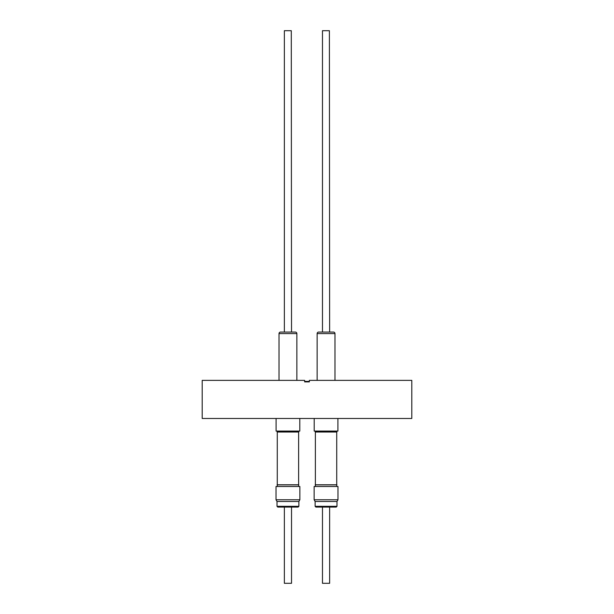 <?xml version="1.0" encoding="UTF-8"?>
<svg xmlns="http://www.w3.org/2000/svg" width="614" height="614" viewBox="0 0 614 614"><rect width="100%" height="100%" fill="white"/><g stroke="black" fill="none" stroke-linecap="round" stroke-linejoin="round"><path stroke-width="0.92" d="M276.016 499.765L299.87 499.765L299.87 486.503L276.016 486.503L276.016 499.765L277.006 501.477L277.006 506.32L298.88 506.32L298.12 507.08L277.766 507.08L277.006 506.32M299.87 499.765L298.88 501.477L277.006 501.477M298.12 507.08L291.527 507.08L291.527 583.3L284.359 583.3L284.359 507.08M277.275 486.503L277.275 431.082M277.275 431.911L298.619 431.911L298.619 431.082M298.619 431.911L298.619 486.503M276.093 418.472L276.093 431.082L299.801 431.082L299.801 418.472M291.289 30.7L284.359 30.7L284.359 332.067L283.944 332.067L291.949 332.067L291.527 332.067L291.289 30.7M279.025 333.586A1.527 1.527 0 0 1 280.552 332.067L295.342 332.067A1.527 1.527 0 0 1 296.861 333.586L279.025 333.586L279.025 380.365M296.861 380.365L296.861 333.586M314.13 499.765L337.984 499.765L337.984 486.503L314.13 486.503L314.13 499.765L315.12 501.477L315.12 506.32L336.994 506.32L336.234 507.08L315.88 507.08L315.12 506.32M337.984 499.765L336.994 501.477L315.12 501.477M336.234 507.08L329.641 507.08L329.641 583.3L322.473 583.3L322.473 507.08M315.381 486.503L315.381 431.082M315.381 431.911L336.725 431.911L336.725 431.082M336.725 431.911L336.725 486.503M314.199 418.472L314.199 431.082L337.907 431.082L337.907 418.472M329.396 30.7L322.473 30.7L322.473 332.067L322.051 332.067L330.056 332.067L329.641 332.067L329.396 30.7M317.139 333.586A1.527 1.527 0 0 1 318.658 332.067L333.448 332.067A1.527 1.527 0 0 1 334.975 333.586L317.139 333.586L317.139 380.365M334.975 380.365L334.975 333.586M304.636 381.394L309.364 381.394M411.802 380.365L411.802 418.472L202.198 418.472L202.198 380.365L304.636 380.365L304.636 381.885L309.364 381.885L309.364 380.365L411.802 380.365M315.381 484.883L336.725 484.883M315.197 484.776L336.917 484.776M315.197 432.026L336.917 432.026M277.275 484.883L298.619 484.883M277.083 484.776L298.803 484.776M277.083 432.026L298.803 432.026M336.994 501.477L336.994 506.32M298.88 501.477L298.88 506.32"/></g></svg>
